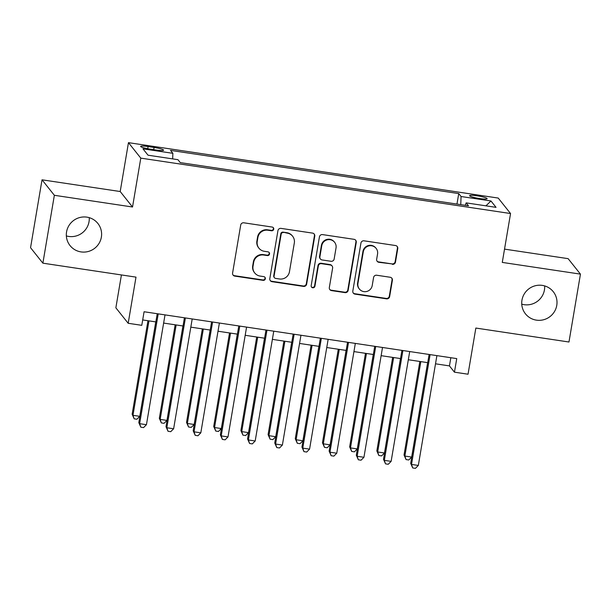 <?xml version="1.0" encoding="UTF-8"?>
<svg xmlns="http://www.w3.org/2000/svg" width="611" height="611" viewBox="0 0 611 611"><rect width="100%" height="100%" fill="white"/><g stroke="black" fill="none" stroke-linecap="round" stroke-linejoin="round"><path stroke-width="0.92" d="M273.736 229.201A1.909 1.871 141.5 0 0 272.178 227.055L243.827 222.801A2.727 2.673 141.5 0 0 240.703 225.069L232.592 273.041A2.727 2.673 141.5 0 0 234.807 276.111L263.165 280.357A1.909 1.871 141.5 0 0 264.975 277.302A1.909 1.871 141.5 0 0 263.799 276.623L260.126 276.073A8.722 8.562 141.5 0 1 253.03 266.266L253.702 262.272A8.722 8.562 141.5 0 1 263.685 255.024L267.358 255.574A1.909 1.871 141.5 0 0 269.168 252.519A1.909 1.871 141.5 0 0 267.992 251.839L264.319 251.289A8.722 8.562 141.5 0 1 257.223 241.482L257.895 237.48A8.722 8.562 141.5 0 1 267.878 230.232L271.551 230.782A1.909 1.871 141.5 0 0 273.736 229.201M258.934 248.196L258.606 247.776A8.722 8.562 141.5 0 1 256.887 241.062L257.567 237.068A8.722 8.562 141.5 0 1 267.549 229.812L271.215 230.362A1.909 1.871 141.5 0 0 273.178 227.529M232.974 274.927A2.727 2.673 141.5 0 0 234.479 275.691L262.829 279.937A1.909 1.871 141.5 0 0 264.792 277.104M254.749 272.98L254.413 272.567A8.722 8.562 141.5 0 1 252.694 265.846L253.374 261.852A8.722 8.562 141.5 0 1 263.356 254.604L267.022 255.154A1.909 1.871 141.5 0 0 268.985 252.32M521.962 300.161A17.772 17.444 141.5 0 0 543.698 319.721A17.772 17.444 141.5 0 0 553.268 291.699A17.772 17.444 141.5 0 0 521.962 300.161M521.748 304.156A17.772 17.444 141.5 0 0 544.653 285.91M66.561 231.92A17.772 17.444 141.5 0 0 88.297 251.48A17.772 17.444 141.5 0 0 97.867 223.45A17.772 17.444 141.5 0 0 66.561 231.92M66.347 235.915A17.772 17.444 141.5 0 0 89.252 217.669M477.306 195.848A8.89 1.153 9.6 0 0 469.607 195.703A8.89 1.153 9.6 0 0 479.436 198.522A8.89 1.153 9.6 0 0 487.135 198.667A8.89 1.153 9.6 0 0 477.306 195.848M392.361 264.326A2.727 2.673 141.5 0 0 395.485 262.066L397.761 248.601A2.727 2.673 141.5 0 0 395.538 245.538L364.049 240.818A2.727 2.673 141.5 0 0 360.933 243.086L352.814 291.057A2.727 2.673 141.5 0 0 355.037 294.128L386.526 298.84A2.727 2.673 141.5 0 0 389.642 296.579L392.392 280.319A2.727 2.673 141.5 0 0 390.177 277.257L376.697 275.233A2.727 2.673 141.5 0 0 373.581 277.501L372.214 285.566A7.294 7.156 141.5 0 1 359.375 289.034A7.294 7.156 141.5 0 1 357.939 283.42L363.285 251.839A7.294 7.156 141.5 0 1 376.124 248.364A7.294 7.156 141.5 0 1 377.56 253.977L376.666 259.24A2.727 2.673 141.5 0 0 378.889 262.31L392.033 263.906A2.727 2.673 141.5 0 0 395.149 261.645L397.425 248.188A2.727 2.673 141.5 0 0 397.043 246.302M54.356 195.291L132.526 207.007L120.199 191.526L42.029 179.817L54.356 195.291L42.877 263.173L135.993 277.127L128.188 323.288L141.783 325.327L144.081 311.747L456.745 358.604L454.447 372.175L468.041 374.215L475.847 328.054L568.971 342.007L580.45 274.125L568.123 258.652L504.533 249.12M132.526 207.007L140.79 158.127L510.552 213.537L502.28 262.409L580.45 274.125M314.764 236.167A2.727 2.673 141.5 0 0 312.542 233.104L281.052 228.384A2.727 2.673 141.5 0 0 277.936 230.645L269.818 278.624A2.727 2.673 141.5 0 0 272.04 281.686L303.53 286.406A2.727 2.673 141.5 0 0 306.646 284.138L314.764 236.167L314.428 235.747A2.727 2.673 141.5 0 0 314.046 233.868M322.555 234.601L354.044 239.321A2.727 2.673 141.5 0 1 356.259 242.384L348.148 290.362A2.727 2.673 141.5 0 1 345.024 292.623L331.552 290.607A2.727 2.673 141.5 0 1 329.329 287.537L332.621 268.084A2.727 2.673 141.5 0 0 330.406 265.021L321.462 263.677A2.727 2.673 141.5 0 0 318.346 265.945L314.917 286.2A1.909 1.871 141.5 0 1 311.557 287.109A1.909 1.871 141.5 0 1 311.182 285.643L319.431 236.869A2.727 2.673 141.5 0 1 322.555 234.601M42.877 263.173L30.55 247.699L42.029 179.817M150.153 149.145L156.141 150.039A8.607 1.115 9.6 0 0 163.595 150.176A8.607 1.115 9.6 0 0 154.071 147.45L148.091 146.548A8.607 1.115 9.6 0 0 140.637 146.411A8.607 1.115 9.6 0 0 150.153 149.145M140.79 158.127L128.463 142.653L498.225 198.063L510.552 213.537M456.967 204.074L458.739 193.58L170.545 150.398L172.875 153.323L172.653 158.891M458.739 193.58L461.076 196.513L490.977 200.988L496.04 207.35L466.14 202.867L468.469 205.792L180.276 162.61L177.938 159.677L148.038 155.202L142.974 148.84L172.875 153.323M121.421 274.942L115.861 307.814L128.188 323.288M120.199 191.526L128.463 142.653M435.513 363.812L449.452 365.905L454.447 372.175M142.691 319.935L155.843 321.905M163.626 323.074L183.033 325.984M190.815 327.145L210.222 330.055M218.005 331.223L237.412 334.133M245.194 335.294L264.601 338.204M272.384 339.372L291.791 342.275M299.566 343.443L318.973 346.353M326.755 347.522L346.162 350.424M353.945 351.592L373.352 354.502M381.134 355.671L400.541 358.573M408.324 359.742L427.731 362.651M450.834 357.718L449.452 365.905M466.14 202.867L465.292 205.319M460.747 204.639L461.076 196.513M490.977 200.988L485.928 205.831M270.199 280.502A2.727 2.673 141.5 0 0 271.704 281.266L303.193 285.986A2.727 2.673 141.5 0 0 306.317 283.725L314.428 235.747M283.359 232.554A1.909 1.871 141.5 0 0 281.175 234.135L274.049 276.248A1.909 1.871 141.5 0 0 275.607 278.395L279.471 278.975A8.722 8.562 141.5 0 0 289.454 271.727L294.326 242.941A8.722 8.562 141.5 0 0 287.231 233.135L283.023 232.134A1.909 1.871 141.5 0 0 280.839 233.723L281.175 234.135M274.431 277.722L274.095 277.302A1.909 1.871 141.5 0 1 273.72 275.828L280.839 233.723M292.608 236.228L292.279 235.808A8.722 8.562 141.5 0 0 286.895 232.715L287.231 233.135M283.023 232.134L286.895 232.715M329.711 289.423A2.727 2.673 141.5 0 0 331.215 290.187L344.696 292.203A2.727 2.673 141.5 0 0 347.812 289.942L355.93 241.964A2.727 2.673 141.5 0 0 355.549 240.085M332.086 265.984L331.758 265.564A2.727 2.673 141.5 0 0 330.07 264.601L321.134 263.257A2.727 2.673 141.5 0 0 318.01 265.525L314.589 285.78L314.917 286.2M311.411 286.887A1.909 1.871 141.5 0 0 314.589 285.78M336.035 247.898A7.294 7.156 141.5 0 0 327.122 239.871A7.294 7.156 141.5 0 0 321.76 245.752L319.881 256.88A2.727 2.673 141.5 0 0 322.096 259.95L331.04 261.287A2.727 2.673 141.5 0 0 334.156 259.018L336.035 247.898M334.607 242.284L334.27 241.864A7.294 7.156 141.5 0 0 321.424 245.339L321.76 245.752M320.416 258.98L320.08 258.56A2.727 2.673 141.5 0 1 319.545 256.467L321.424 245.339M377.048 261.126A2.727 2.673 141.5 0 0 378.553 261.89L392.033 263.906M376.124 248.364L375.788 247.951A7.294 7.156 141.5 0 0 362.949 251.419L363.285 251.839M359.375 289.034L359.039 288.621A7.294 7.156 141.5 0 1 357.603 283.008L362.949 251.419M353.196 292.944A2.727 2.673 141.5 0 0 354.701 293.708L386.19 298.428A2.727 2.673 141.5 0 0 389.314 296.159L392.063 279.899A2.727 2.673 141.5 0 0 391.682 278.02M147.969 320.729L132.144 414.266L132.977 415.312L139.774 416.328L155.752 321.89M148.954 320.874L132.977 415.312L134.176 418.833L132.144 414.266M139.774 416.328L136.895 419.238L134.176 418.833M157.233 313.718L138.812 422.629L139.644 423.675L158.218 313.863M146.441 424.698L143.554 427.608L140.836 427.196L139.644 423.675L146.441 424.698L165.016 314.886M140.836 427.196L138.812 422.629M175.158 324.8L159.334 418.336L160.166 419.383L166.963 420.406L182.941 325.969M176.144 324.945L160.166 419.383L161.357 422.911L159.334 418.336M166.963 420.406L164.076 423.316L161.357 422.911M202.348 328.878L186.523 422.415L187.356 423.461L194.153 424.477L210.123 330.039M203.326 329.024L187.356 423.461L188.547 426.982L186.523 422.415M194.153 424.477L191.266 427.387L188.547 426.982M229.53 332.949L213.713 426.486L214.545 427.532L221.342 428.555L237.312 334.118M230.515 333.094L214.545 427.532L215.736 431.053L213.713 426.486M221.342 428.555L218.455 431.465L215.736 431.053M256.719 337.02L240.902 430.564L241.735 431.61L248.532 432.626L264.502 338.189M257.705 337.173L241.735 431.61L242.926 435.131L240.902 430.564M248.532 432.626L245.645 435.536L242.926 435.131M184.423 317.796L166.001 426.707L166.834 427.753L185.4 317.941M173.631 428.769L170.744 431.679L168.025 431.274L166.834 427.753L173.631 428.769L192.198 318.957M168.025 431.274L166.001 426.707M211.605 321.867L193.183 430.778L194.023 431.824L212.59 322.012M200.813 432.84L197.933 435.758L195.215 435.345L194.023 431.824L200.813 432.84L219.387 323.036M195.215 435.345L193.183 430.778M238.794 325.938L220.372 434.856L221.205 435.903L239.779 326.091M228.002 436.918L225.115 439.828L222.396 439.424L221.205 435.903L228.002 436.918L246.577 327.106M222.396 439.424L220.372 434.856M265.984 330.016L247.562 438.927L248.394 439.973L266.969 330.161M255.192 440.989L252.305 443.899L249.586 443.494L248.394 439.973L255.192 440.989L273.766 331.185M249.586 443.494L247.562 438.927M283.909 341.098L268.092 434.635L268.924 435.681L275.721 436.705L291.691 342.267M284.894 341.244L268.924 435.681L270.115 439.202L268.092 434.635M275.721 436.705L272.834 439.615L270.115 439.202M293.173 334.087L274.751 443.006L275.584 444.044L294.158 334.24M282.381 445.068L279.494 447.978L276.775 447.573L275.584 444.044L282.381 445.068L300.956 335.256M276.775 447.573L274.751 443.006M311.098 345.169L295.273 438.713L296.106 439.76L302.903 440.775L318.881 346.338M312.084 345.322L296.106 439.76L297.305 443.281L295.273 438.713M302.903 440.775L300.024 443.685L297.305 443.281M320.363 338.166L301.941 447.076L302.773 448.123L321.348 338.311M309.571 449.138L306.684 452.048L303.965 451.644L302.773 448.123L309.571 449.138L328.145 339.326M303.965 451.644L301.941 447.076M338.288 349.248L322.463 442.784L323.295 443.83L330.093 444.846L346.07 350.409M339.273 349.393L323.295 443.83L324.487 447.351L322.463 442.784M330.093 444.846L327.206 447.764L324.487 447.351M347.552 342.236L329.13 451.147L329.963 452.193L348.53 342.389M336.76 453.217L333.873 456.127L331.154 455.714L329.963 452.193L336.76 453.217L355.327 343.405M331.154 455.714L329.13 451.147M365.477 353.318L349.652 446.862L350.485 447.909L357.282 448.925L373.252 354.487M366.455 353.471L350.485 447.909L351.676 451.43L349.652 446.862M357.282 448.925L354.395 451.835L351.676 451.43M374.734 346.315L356.312 455.226L357.152 456.272L375.719 346.46M363.942 457.288L361.063 460.198L358.344 459.793L357.152 456.272L363.942 457.288L382.517 347.476M358.344 459.793L356.312 455.226M392.659 357.397L376.842 450.933L377.674 451.98L384.472 452.995L400.442 358.558M393.644 357.542L377.674 451.98L378.866 455.5L376.842 450.933M384.472 452.995L381.585 455.905L378.866 455.5M401.923 350.386L383.502 459.296L384.334 460.343L402.909 350.531M391.132 461.366L388.245 464.276L385.526 463.864L384.334 460.343L391.132 461.366L409.706 351.554M385.526 463.864L383.502 459.296M419.849 361.468L404.031 455.012L404.864 456.05L411.661 457.074L427.631 362.636M420.834 361.613L404.864 456.05L406.055 459.579L404.031 455.012M411.661 457.074L408.774 459.984L406.055 459.579M429.113 354.464L410.691 463.375L411.524 464.421L430.098 354.609M418.321 465.437L415.434 468.347L412.715 467.942L411.524 464.421L418.321 465.437L436.896 355.625M412.715 467.942L410.691 463.375M147.725 148.733L148.091 146.548M153.697 149.672L154.071 147.45M267.549 229.812L267.878 230.232M257.567 237.068L257.895 237.48M256.887 241.062L257.223 241.482M267.022 255.154L267.358 255.574M263.356 254.604L263.685 255.024M253.374 261.852L253.702 262.272M252.694 265.846L253.03 266.266M262.829 279.937L263.165 280.357M234.479 275.691L234.807 276.111M271.215 230.362L271.551 230.782M306.317 283.725L306.646 284.138M303.193 285.986L303.53 286.406M271.704 281.266L272.04 281.686M273.72 275.828L274.049 276.248M355.93 241.964L356.259 242.384M347.812 289.942L348.148 290.362M344.696 292.203L345.024 292.623M331.215 290.187L331.552 290.607M330.07 264.601L330.406 265.021M321.134 263.257L321.462 263.677M318.01 265.525L318.346 265.945M319.545 256.467L319.881 256.88M378.553 261.89L378.889 262.31M357.603 283.008L357.939 283.42M392.063 279.899L392.392 280.319M389.314 296.159L389.642 296.579M386.19 298.428L386.526 298.84M354.701 293.708L355.037 294.128M397.425 248.188L397.761 248.601M395.149 261.645L395.485 262.066"/></g></svg>
